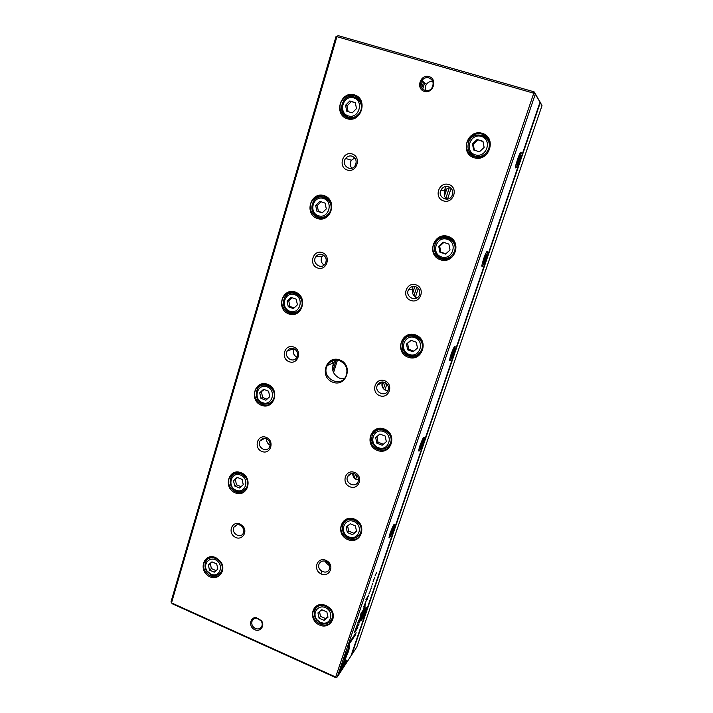 <?xml version="1.0" encoding="UTF-8"?>
<svg xmlns="http://www.w3.org/2000/svg" width="713" height="713" viewBox="0 0 713 713"><rect width="100%" height="100%" fill="white"/><g stroke="black" fill="none" stroke-linecap="round" stroke-linejoin="round"><path stroke-width="1.07" d="M539.393 100.836L540.302 102.601L351.732 654.792L356.821 646.976L542.014 105.64L539.928 102.449M414.913 298.676L415.51 296.858M423.228 438.014L424.342 437.595L423.032 442.586C420.42 449.555 418.959 452.238 418.629 450.607L419.921 445.732C422.497 438.825 423.977 436.106 424.342 437.595L424.351 437.515M326.251 563.466L326.777 561.871M354.254 477.968L355.466 474.252M383.46 388.772L385.43 382.774M413.959 295.637L416.74 287.143M445.839 198.312L449.511 187.091M320.921 573.805L321.75 571.265M352.988 475.74L353.71 473.548M382.168 386.499L383.621 382.088M412.64 293.328L414.841 286.599M444.484 195.959L446.784 188.918M445.777 186.476L444.297 191.022M413.13 286.448L412.283 289.032M381.918 381.999L381.678 382.747M350.083 474.412L350.27 473.851M379.592 383.968L380.065 382.498M422.497 81.104L420.875 86.264M334.896 360.19L332.445 368.006M332.16 363.425L333.042 360.618M539.456 100.863L542.014 105.64M335.163 677.35L337.267 676.976L335.163 677.35L172.234 603.751L170.986 601.915L336.001 36.604L336.91 36.684L171.521 602.886L335.671 677.011L533.779 93.216L336.91 36.684L338.31 35.677L533.823 91.763L540.035 102.128L535.383 93.875L337.267 676.976L350.939 655.996L540.035 102.128M357.605 627.155L356.901 629.124L357.605 627.155M367.462 598.421L366.562 600.738L367.462 598.421M368.576 595.141L367.676 597.467L368.648 595.141M361.143 617.868L360.127 619.766L361.099 617.841M348.488 651.985L349.415 647.146L345.449 658.821L348.131 651.86M363.496 610.934L362.356 613.1L363.434 610.907M363.63 609.348L365.056 606.353L363.63 609.348M365.635 603.768L364.744 606.095L365.635 603.768M372.846 583.377L371.928 585.123L372.846 583.377M363.835 606.46L366.839 599.375L363.835 606.46M349.459 646.86L344.138 657.93L343.924 664.115L345.074 662.368L345.306 656.174L349.138 646.718M365.876 599.704L367.837 596.451L365.876 599.704M359.833 621.567L358.897 623.376L359.833 621.567M374.851 577.619L373.826 579.562L374.815 577.601M519.189 160.764C516.8 167.305 515.57 169.382 515.499 167.002L517.495 159.364C519.857 152.912 521.096 150.773 521.212 152.965L519.189 160.764M485.722 258.846C483.254 265.539 481.943 267.812 481.792 265.646L483.512 259.104C485.954 252.482 487.273 250.165 487.469 252.152L485.722 258.846M453.7 352.694C451.16 359.539 449.769 362.008 449.529 360.101L451.017 354.459C453.53 347.694 454.93 345.181 455.206 346.928L453.7 352.694M393.629 528.761C390.965 535.855 389.414 538.734 388.995 537.415L390.127 533.172C392.765 526.141 394.316 523.217 394.779 524.411L393.629 528.761M365.413 611.442C362.694 618.643 361.081 621.736 360.564 620.729L361.562 617.012C364.254 609.865 365.876 606.736 366.429 607.636L365.413 611.442M371.143 588.51L370.145 590.355L371.099 588.492M368.853 594.009L370.27 591.041L368.853 594.009M339.798 670.675L338.925 673.259L345.894 662.591L346.75 660.078L340.974 668.901L343.746 661.798L339.798 670.675M362.364 614.267L361.313 616.282L362.329 614.25M363.621 608.465L364.245 606.995L363.621 608.465M375.011 575.935L376.58 572.539L375.011 575.935M358.951 624.267L358.158 625.435L358.853 624.223M373.772 580.774L373.006 581.817L373.657 580.721M360.921 615.943L361.152 613.536L363.095 610.337L360.992 613.34L360.564 616.451L357.676 623.1L359.798 620.016L358.398 621.638L360.921 615.943M356.741 625.969L354.334 632.886L356.518 629.686L356.865 628.67L355.912 630.069L357.837 624.089L356.741 625.969M371.945 586.139L371.179 587.2L371.829 586.086M349.343 642.6L348.309 648.393L349.504 645.72L349.611 643.491L355.243 635.167L356.108 632.618L349.343 642.6M339.78 359.949C353.728 365.003 346.518 387.551 332.766 382.204C318.987 377.168 325.948 354.753 339.78 359.949M254.808 629.686C260.272 632.449 265.281 625.604 261.386 620.64L256.306 617.663C249.71 616.834 248.436 627.164 254.808 629.686M429.039 76.594C437.907 79.09 433.147 94.071 424.378 91.389C415.572 88.884 420.233 73.965 429.039 76.594M239.96 523.993L242.509 525.731C248.641 531.729 241.591 541.622 234.639 536.862C227.563 532.379 232.01 520.846 239.693 523.886L239.96 523.993M325.894 560.32L327.419 561.167C334.985 566.318 328.862 578.038 320.877 573.778C312.82 569.785 316.937 557.12 325.369 560.115L325.894 560.32M266.225 437.372C275.04 440.794 270.664 455.072 261.947 451.472C253.204 448.058 257.482 433.834 266.225 437.372M354.628 472.478C363.853 476.07 359.067 490.553 349.949 486.792C340.796 483.209 345.475 468.78 354.628 472.478M293.631 346.99C302.695 350.279 298.132 365.181 289.166 361.714C280.173 358.434 284.63 343.586 293.631 346.99M384.646 380.751C394.137 384.191 389.146 399.325 379.753 395.697C370.332 392.257 375.216 377.186 384.646 380.751M322.249 252.616C331.581 255.744 326.812 271.314 317.588 267.99C308.328 264.871 312.98 249.363 322.249 252.616M416.018 284.852C425.804 288.141 420.581 303.97 410.902 300.485C401.187 297.205 406.294 281.448 416.018 284.852M352.16 153.963C361.785 156.922 356.794 173.206 347.284 170.042C337.739 167.092 342.614 150.871 352.16 153.963M448.842 184.515C458.94 187.626 453.468 204.194 443.486 200.879C433.468 197.777 438.816 181.28 448.842 184.515M215.745 557.548L220.584 561.479C227.447 570.632 217.269 582.28 208.187 575.819C198.891 569.785 203.401 554.429 213.802 556.924L215.745 557.548M326.037 605.444L329.771 607.975C338.595 616.335 329.504 630.345 318.996 624.766C308.337 619.659 311.599 602.886 322.989 604.597L326.037 605.444M241.163 472.755C253.748 477.808 247.571 498.137 235.147 492.826C222.697 487.799 228.677 467.568 241.163 472.755M354.593 519.153C367.944 524.518 361.001 545.222 347.828 539.589C334.629 534.26 341.349 513.663 354.593 519.153M267.669 384.334C280.61 389.2 274.166 410.412 261.395 405.278C248.587 400.43 254.826 379.334 267.669 384.334M384.396 429.066C398.148 434.235 390.893 455.857 377.337 450.411C363.746 445.269 370.76 423.763 384.396 429.066M295.325 292.063C308.658 296.706 301.92 318.854 288.774 313.916C275.601 309.29 282.107 287.268 295.325 292.063M415.554 334.914C429.725 339.869 422.141 362.471 408.166 357.231C394.164 352.302 401.499 329.825 415.554 334.914M324.228 195.656C337.953 200.068 330.912 223.222 317.374 218.508C303.809 214.105 310.61 191.102 324.228 195.656M448.138 236.431C462.755 241.137 454.823 264.799 440.411 259.782C425.973 255.094 433.647 231.582 448.138 236.431M354.441 94.856C368.594 99.009 361.233 123.224 347.276 118.759C333.301 114.615 340.413 90.551 354.441 94.856M482.264 133.304C497.353 137.734 489.038 162.528 474.163 157.76C459.261 153.348 467.3 128.714 482.264 133.304M335.761 360.118L333.684 362.792C331.117 369.601 333.06 374.726 339.54 378.166L344.156 378.763M432.8 81.532C430.206 81.175 428.085 82.111 426.427 84.339C425.135 86.389 424.903 88.501 425.723 90.676M446.882 199.203C444.244 197.1 443.584 194.435 444.894 191.2C446.106 188.981 447.933 187.804 450.384 187.662M417.542 297.526L415.492 296.849C412.586 294.879 411.74 292.223 412.952 288.89L408.442 289.879C410.109 286.956 412.56 285.904 415.795 286.724C419.422 288.48 420.617 291.296 419.387 295.182C416.374 302.57 404.788 296.938 408.442 289.879M387.943 390.76L384.958 389.984C382.159 388.032 381.312 385.475 382.409 382.32L382.578 381.972M358.496 480.009L355.707 479.172C353.603 477.781 352.623 475.856 352.748 473.405M329.495 565.427L327.659 564.678L324.968 561.104M327.659 564.678L328.185 563.074M355.707 479.172L356.919 475.464M384.958 389.984L386.918 383.977M415.492 296.849L418.281 288.355M447.55 199.105L451.097 188.303M469.644 154.106L469.983 153.072M371.375 443.655L372.026 441.677M375.903 429.894L374.37 432.194M402.025 350.484L402.667 348.532M406.339 337.356L406.758 336.09M467.621 151.049L468.236 149.177M336.001 36.604L338.31 35.677M473.673 155.684L478.646 157.609M489.608 141.664L486.034 137.654M480.892 134.998L486.685 136.762M473.075 156.602L469.386 151.833M482.131 134.062C489.118 137.137 491.417 142.493 489.029 150.122C483.022 165.006 460.34 154.685 467.888 140.604C471.213 134.926 475.963 132.752 482.131 134.062M475.241 154.846C486.48 158.42 492.728 139.721 481.355 136.379C470.072 132.903 463.976 151.504 475.241 154.846M482.959 141.263L477.113 139.49L472.469 143.857L473.646 149.98L479.475 151.762L484.136 147.404L482.959 141.263M475.018 156.209C468.53 153.259 466.525 148.259 469.011 141.21C474.617 128.509 494.314 137.297 488.209 149.855C485.223 155.336 480.829 157.457 475.018 156.209M483.022 141.611L477.113 139.49M477.879 140.051L473.254 144.391L472.469 143.857M473.254 144.391L474.377 150.202M359.985 99.731L357.65 98.554M348.158 118.313L345.957 116.219M354.423 95.631C362.213 99.651 363.897 105.8 359.468 114.089C350.564 126.558 332.918 110.729 342.971 99.365C346.188 95.774 350.003 94.526 354.423 95.631M446.356 258.462L451.374 257.197M451.142 238.686L446.08 237.687M446.4 259.496L440.821 257.937L440.438 259.015M440.554 238.499L446.097 236.636M448.04 237.09C454.734 240.192 457.006 245.352 454.867 252.571C449.404 266.796 427.292 256.76 434.146 243.276C437.292 237.696 441.917 235.638 448.04 237.09M326.955 197.706L324.451 197.43M324.228 196.333C331.518 200.148 333.319 205.932 329.629 213.677C321.848 225.994 303.747 211.609 312.633 200.255C315.743 196.396 319.602 195.095 324.228 196.333M418.246 354.156L421.285 352.267M412.675 334.878L409.333 336.135M418.656 355.083L414.627 355.805M405.822 338.007L408.852 335.253M415.483 335.484C421.918 338.613 424.164 343.613 422.212 350.484C417.167 364.076 395.644 354.156 401.972 341.251C404.948 335.814 409.449 333.898 415.483 335.484M290.387 293.239L292.597 292.08M295.36 292.642C302.25 296.341 304.112 301.84 300.931 309.121C294.006 321.135 275.806 307.722 283.801 296.555C286.778 292.58 290.628 291.269 295.36 292.642M389.04 445.741L390.92 444.252M378.443 429.021L376.624 430.572M389.574 446.57L387.007 447.639M384.36 429.538C390.564 432.711 392.774 437.577 390.974 444.128C386.277 457.14 365.341 447.229 371.232 434.877C374.058 429.618 378.434 427.836 384.36 429.538M270.904 402.31L272.526 401.838M265.004 384.209L263.534 385.056M271.118 403.246L269.14 403.389M261.537 385.581L263.017 384.254M267.714 384.833C274.273 388.469 276.163 393.728 273.373 400.608C267.108 412.266 249.015 399.512 256.306 388.638C259.149 384.619 262.945 383.353 267.714 384.833M360.11 533.841L361.393 532.771M347.4 519.251L346.42 520.606M360.671 534.634L358.933 535.543M341.821 524.447C344.522 519.367 348.773 517.736 354.575 519.554C360.573 522.763 362.748 527.495 361.072 533.761C356.669 546.22 336.295 536.274 341.821 524.447L345.609 520.071M245.7 488.815L246.912 488.36C241.19 499.635 223.312 487.335 230.014 476.792C232.723 472.79 236.466 471.587 241.235 473.174C247.509 476.765 249.407 481.819 246.921 488.343M237.09 472.452L236.146 473.343M245.994 489.706L244.488 489.991M234.568 473.913L235.486 472.683M332.196 618.385L332.926 617.788M318.479 605.497L317.989 606.496M332.534 619.312L331.287 620.007M316.679 607.574L317.107 606.184M326.046 605.765L329.566 608.153C332.819 611.656 333.773 615.479 332.418 619.633C328.283 631.584 308.444 621.576 313.658 610.239C315.511 606.362 318.675 604.606 323.167 604.963L326.046 605.765M221.048 571.924L221.957 571.541M210.941 557.156L210.362 557.967M221.387 572.771L220.246 573.065M209.078 558.484L209.631 557.423M215.834 557.896L220.397 561.603C222.83 565.275 223.196 568.929 221.502 572.548C216.235 583.457 198.615 571.487 204.836 561.291C206.913 557.949 209.97 556.621 213.998 557.299L215.834 557.896M348.318 115.925C358.862 119.285 364.396 101.014 353.728 97.886C343.14 94.624 337.748 112.797 348.318 115.925M355.297 102.627L349.816 100.961L345.547 105.266L346.75 111.21L352.222 112.877L356.5 108.59L355.297 102.627M348.292 117.306C341.108 113.492 339.682 107.806 344.014 100.239C352.062 89.642 367.48 103.34 358.995 113.608C356.037 117.128 352.472 118.358 348.292 117.306M441.463 256.93C452.345 260.7 458.316 242.848 447.301 239.301C436.365 235.629 430.545 253.391 441.463 256.93M448.869 244.06L443.201 242.188L438.727 246.261L439.903 252.197L445.545 254.078L450.037 250.013L448.869 244.06M441.294 258.106C435.117 255.174 433.112 250.379 435.295 243.73C440.358 231.458 459.76 240.085 454.101 252.179C451.284 257.5 447.015 259.479 441.294 258.106M318.399 215.736C328.622 219.283 333.916 201.824 323.568 198.49C313.292 195.032 308.141 212.421 318.399 215.736M325.11 203.107L319.789 201.351L315.672 205.371L316.857 211.146L322.16 212.911L326.296 208.9L325.11 203.107M318.417 216.939C311.706 213.339 310.155 208.009 313.738 200.941C320.797 190.335 336.741 202.866 329.174 213.134C326.331 216.85 322.748 218.116 318.417 216.939M409.2 354.441C419.752 358.389 425.456 341.331 414.77 337.597C404.173 333.746 398.612 350.725 409.2 354.441M416.312 342.231L410.822 340.261L406.499 344.067L407.658 349.833L413.139 351.812L417.47 348.015L416.312 342.231M409.075 355.448C403.157 352.498 401.169 347.882 403.13 341.58C407.783 329.754 426.802 338.345 421.508 349.967C418.825 355.11 414.681 356.937 409.075 355.448M289.772 311.216C299.701 314.932 304.763 298.221 294.719 294.71C284.745 291.082 279.817 307.722 289.772 311.216M296.234 299.21L291.064 297.366L287.089 301.127L288.266 306.733L293.417 308.595L297.401 304.834L296.234 299.21M289.834 312.249C283.507 308.782 281.876 303.729 284.95 297.089C291.243 286.644 307.365 298.399 300.503 308.497C297.793 312.294 294.237 313.542 289.834 312.249M378.345 447.684C388.585 451.784 394.039 435.474 383.674 431.57C373.389 427.559 368.068 443.798 378.345 447.684M385.189 436.089L379.86 434.039L375.689 437.595L376.838 443.192L382.15 445.251L386.33 441.704L385.189 436.089M378.273 448.53C372.569 445.563 370.617 441.089 372.4 435.099C376.714 423.709 395.314 432.345 390.332 443.495C387.774 448.45 383.754 450.126 378.273 448.53M262.366 402.631C272.018 406.499 276.867 390.492 267.108 386.829C257.411 383.041 252.687 398.977 262.366 402.631M268.587 391.214L263.569 389.28L259.728 392.81L260.887 398.264L265.887 400.198L269.746 396.678L268.587 391.214M262.464 403.513C256.457 400.127 254.791 395.305 257.473 389.04C263.168 378.826 279.264 390.047 272.981 399.904C270.387 403.701 266.885 404.913 262.464 403.513M348.809 536.934C358.764 541.167 363.986 525.552 353.915 521.506C343.924 517.344 338.835 532.896 348.809 536.934M355.404 525.909L350.226 523.779L346.197 527.103L347.329 532.54L352.489 534.679L356.536 531.363L355.404 525.909M348.791 537.629C343.283 534.643 341.358 530.285 342.998 524.572C347.035 513.61 365.19 522.317 360.475 533.021C358.033 537.789 354.138 539.322 348.791 537.629M236.101 490.241C245.486 494.243 250.129 478.904 240.646 475.09C231.226 471.159 226.689 486.444 236.101 490.241M242.099 479.368L237.224 477.371L233.499 480.678L234.648 485.972L239.515 487.986L243.249 484.688L242.099 479.368M236.235 490.99C230.486 487.647 228.811 483.013 231.19 477.077C236.395 467.149 252.357 478.004 246.546 487.567C244.078 491.328 240.637 492.469 236.235 490.99M320.52 622.431L323.283 623.135C331.634 623.982 333.737 611.585 325.841 607.841C318.078 603.795 311.287 613.768 317.374 620.167L320.52 622.431M326.866 611.941L321.839 609.749L317.945 612.859L319.067 618.144L324.085 620.346L327.989 617.244L326.866 611.941M320.538 622.993L316.964 620.426C314.29 617.235 313.577 613.857 314.843 610.275C318.631 599.731 336.358 608.528 331.884 618.804C330.324 622.253 327.588 623.92 323.666 623.795L320.538 622.993M210.905 574.277L212.759 574.838C220.424 576.336 223.534 564.937 216.627 560.48C209.88 555.757 202.323 564.081 207.037 570.961L210.905 574.277M216.699 563.921L211.948 561.853L208.348 564.954L209.479 570.106L214.212 572.183L217.83 569.099L216.699 563.921M211.075 574.892L206.681 571.131C204.693 567.833 204.471 564.607 206.021 561.47C210.816 551.844 226.582 562.432 221.164 571.701C219.39 574.696 216.725 575.97 213.169 575.525L211.075 574.892M355.368 102.966L349.816 100.961M351.224 101.709L346.981 105.979L345.547 105.266M346.981 105.979L348.113 111.629M443.887 242.411L439.68 246.243L438.727 246.261M439.68 246.243L440.839 252.152L439.903 252.197M440.839 252.152L445.839 253.819M321.091 201.779L317.223 205.567L315.672 205.371M317.223 205.567L318.399 211.306L316.857 211.146M318.399 211.306L322.428 212.652M411.178 340.395L406.499 344.067M407.595 343.55L408.754 349.29L407.658 349.833M408.754 349.29L413.896 351.144M292.054 297.713L288.747 300.841L287.089 301.127M288.747 300.841L289.915 306.421L288.266 306.733M289.915 306.421L294.113 307.936M379.913 434.057L375.689 437.595M376.919 436.614L378.059 442.185L376.838 443.192M378.059 442.185L383.344 444.235L382.15 445.251M383.344 444.235L386.33 441.704M264.247 389.548L259.728 392.81M261.484 392.079L262.634 397.506L260.887 398.264M262.634 397.506L266.992 399.191M347.596 525.953L348.675 531.123L347.329 532.54M348.675 531.123L353.808 533.244L352.489 534.679M353.808 533.244L356.473 531.06M237.607 477.532L233.499 480.678M235.343 479.537L236.484 484.813L234.648 485.972M236.484 484.813L240.994 486.676M319.513 611.611L320.511 616.344L319.067 618.144M320.511 616.344L325.511 618.528L324.085 620.346M325.511 618.528L327.864 616.656M212.064 561.906L208.348 564.954M210.273 563.448L211.396 568.582L209.479 570.106M211.396 568.582L216.048 570.623M448.53 186.69C452.327 188.437 453.53 191.369 452.149 195.469C448.825 203.178 436.998 197.376 440.99 190.032C442.755 187.047 445.277 185.933 448.53 186.69M351.794 168.215C349.851 165.692 349.735 163.036 351.464 160.247L354.762 157.956M352.106 156.156C356.188 158.259 357.16 161.477 355.038 165.817C350.644 172.635 340.671 164.792 345.618 158.438C347.365 156.254 349.522 155.496 352.106 156.156M324.05 265.093C321.046 262.812 320.413 259.96 322.133 256.528L323.47 255.102M322.267 254.514C326.108 256.537 327.124 259.585 325.324 263.658C321.438 270.334 311.367 263.07 315.797 256.814C317.463 254.55 319.62 253.783 322.267 254.514M384.512 382.337C387.988 384.102 389.173 386.829 388.059 390.519C385.278 397.613 373.969 392.052 377.346 385.278C378.933 382.426 381.321 381.446 384.512 382.337M296.92 357.204C293.498 355.226 292.544 352.409 294.05 348.764M293.72 348.63C297.366 350.609 298.408 353.514 296.831 357.356C293.337 363.844 283.302 356.963 287.321 350.858C288.917 348.577 291.047 347.828 293.72 348.63M354.575 473.815C357.926 475.589 359.094 478.236 358.078 481.747C355.493 488.557 344.459 483.031 347.605 476.534C349.12 473.771 351.447 472.862 354.575 473.815M270.147 445.135C267.616 443.816 266.439 441.73 266.635 438.86M266.377 438.753C269.862 440.705 270.904 443.504 269.514 447.14C266.332 453.423 256.404 446.801 260.093 440.884C261.609 438.611 263.703 437.898 266.377 438.753M325.903 561.416L327.044 562.049C329.468 564.01 330.244 566.38 329.353 569.134C326.937 575.676 316.18 570.142 319.139 563.912C320.467 561.381 322.588 560.498 325.511 561.265L325.903 561.416M243.632 529.046L241.199 525.713M240.174 525.151L242.081 526.452C243.953 528.583 244.363 530.846 243.302 533.244C240.379 539.313 230.593 532.878 234.007 527.148C235.397 524.973 237.384 524.278 239.969 525.071L240.174 525.151M428.905 77.833C433.094 79.82 434.146 83.073 432.069 87.601C427.648 95.061 416.802 87.565 421.864 80.578C423.727 78.109 426.071 77.191 428.905 77.833M255.414 628.51C258.258 629.526 260.37 628.821 261.769 626.388C262.536 624.508 262.295 622.636 261.047 620.756L256.698 618.207C254.621 618.126 253.115 618.982 252.188 620.756C251.136 624.035 252.206 626.62 255.414 628.51M519.269 154.757L518.85 156.771M516.756 163.027L515.882 164.899M517.834 159.65L516.631 164.32C516.274 167.519 519.795 158.874 520.062 155.897C520.027 154.454 519.287 155.71 517.834 159.65M519.563 157.19L519.207 156.878L517.977 159.765L517.504 163.25L519.563 157.19L519.126 157.056M517.888 160.122L518.716 160.372M485.562 253.89L485.134 255.807M483.049 261.787L482.193 263.543M483.958 259.051L482.924 263.052C482.594 266.029 486.088 257.714 486.319 254.96C486.239 253.65 485.455 255.013 483.958 259.051M485.856 256.047L483.396 261.903L485.856 256.047M453.316 348.71L452.933 350.368M450.741 356.402L449.974 357.917M451.561 354.103L450.661 357.552C450.358 360.315 453.86 352.186 454.065 349.655C453.931 348.497 453.094 349.976 451.561 354.103M453.611 350.609L451.133 356.545L453.611 350.609M422.444 439.484L422.096 440.91M419.797 446.98L419.128 448.272M420.554 445.099L419.77 448.085C419.485 450.643 423.014 442.595 423.192 440.269C423.005 439.279 422.123 440.892 420.554 445.099M422.729 441.151L420.242 447.149L422.729 441.151M392.854 526.488L392.533 527.682M390.154 533.779L389.583 534.866M390.84 532.281L390.154 534.875C389.895 537.245 393.46 529.198 393.621 527.076C393.371 526.265 392.444 527.994 390.84 532.281M393.139 527.923L390.644 533.984L393.139 527.923M362.338 615.889L361.732 618.162C361.491 620.355 365.118 612.244 365.252 610.301C364.958 609.677 363.986 611.54 362.338 615.889M364.753 611.157L362.249 617.262L364.753 611.157M484.305 258.65L485.107 258.917M452.22 352.926L452.951 353.193M420.456 446.285L420.92 446.463M421.481 443.21L422.158 443.468M390.911 532.816L391.401 533.012M392.025 529.741L392.649 530M362.569 615.827L363.086 616.05M363.755 612.752L364.334 613.002M534.483 92.03L535.383 93.875L533.779 93.216L533.823 91.763M339.771 360.76C346.295 364.165 348.354 369.325 345.93 376.241C340.137 388.843 320.44 377.275 327.365 365.43C330.306 360.778 334.442 359.227 339.771 360.76M374.762 577.744L373.995 579.152L374.762 577.744M345.939 661.325L339.406 671.833M362.275 614.41L361.482 615.863L362.275 614.41M344.958 656.085L344.736 662.217L343.951 663.411M365.413 604.642L364.976 605.56L365.413 604.642M360.76 614.045L360.618 615.64M357.32 624.677L357.115 625.337M356.687 627.404L354.94 631.486L356.687 627.404M349.022 648.028L348.14 651.834M368.345 596.023L367.917 596.933L368.345 596.023M367.24 599.285L366.794 600.212L367.293 599.276M357.953 627.066L357.115 628.608L357.953 627.066M355.315 633.786L349.263 643.34L348.354 647.351M333.541 372.623L337.445 360.19M422.657 89.232L424.654 82.877M332.873 370.867L336.251 360.11M421.704 88.118L423.62 82.031M467.888 140.604L468.958 141.326M488.922 150.363L488.209 149.855M434.146 243.276L435.518 243.276M401.972 341.251L403.71 340.466M371.232 434.877L373.63 433.023M230.014 476.792L232.732 475.161M313.658 610.239L316.991 606.255M204.836 561.291L209.435 557.762M359.593 113.911L358.995 113.608M455.046 252.126L454.101 252.179M329.932 213.214L329.174 213.134M422.595 349.388L421.508 349.967M301.385 308.319L300.503 308.497M391.473 442.497L390.332 443.495M273.944 399.467L272.981 399.904M361.625 531.746L360.475 533.021M247.563 486.908L246.546 487.567M332.98 617.36L331.884 618.804M222.189 570.855L221.164 571.701M440.99 190.032L444.894 191.2M345.618 158.438L351.464 160.247M315.797 256.814L322.133 256.528M377.346 385.278L382.409 382.32M287.321 350.858L293.952 348.719M347.605 476.534L351.063 473.575M260.093 440.884L264.657 438.379M319.139 563.912L321.42 561.479M325.511 561.265L325.369 560.115M327.044 562.049L327.419 561.167M234.007 527.148L237.188 524.813M239.969 525.071L239.693 523.886M242.081 526.452L242.509 525.731M421.864 80.578L426.427 84.339M252.188 620.756L254.22 618.67M256.698 618.207L256.306 617.663M519.83 153.571L521.212 152.965M486.15 252.687L487.469 252.152M453.985 347.409L455.206 346.928M393.772 524.786L394.779 524.411M365.537 607.966L366.429 607.636M323.283 623.135L323.666 623.795M212.759 574.838L213.169 575.525M365.118 609.971L364.815 609.241M361.732 618.162L361.117 618.394M486.043 254.434L485.66 253.685M482.924 263.052L482.246 263.329M453.825 349.174L453.45 348.425M450.661 357.552L450.001 357.81M422.996 439.841L422.64 439.101M419.77 448.085L419.11 448.325M519.75 155.327L519.349 154.578M516.631 164.32L515.945 164.614M393.451 526.693L393.121 525.953M390.154 534.875L389.512 535.115M327.365 365.43L333.684 362.792"/></g></svg>
